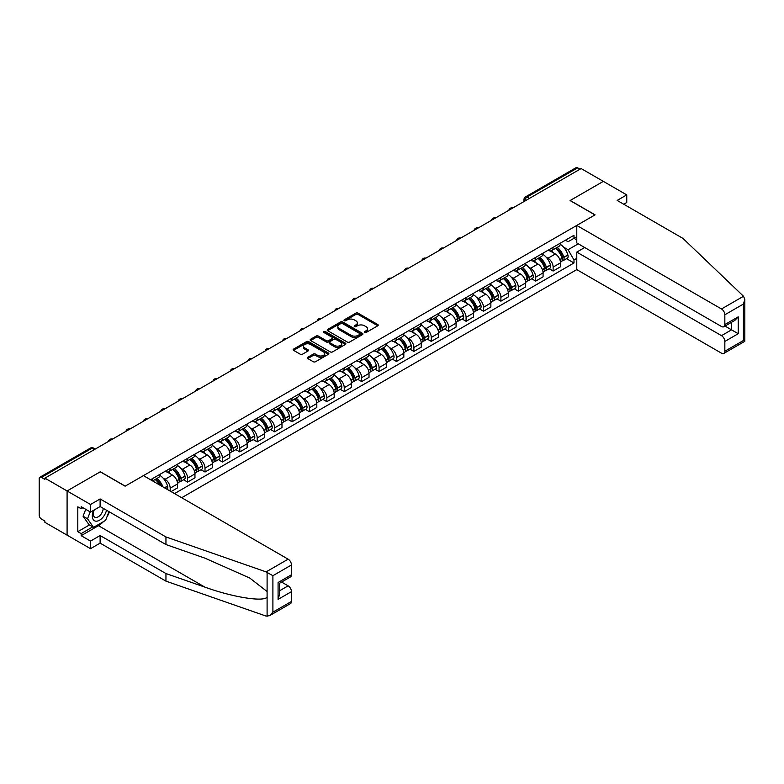 <?xml version="1.0" encoding="UTF-8"?>
<svg xmlns="http://www.w3.org/2000/svg" width="784" height="784" viewBox="0 0 784 784"><rect width="100%" height="100%" fill="white"/><g stroke="black" fill="none" stroke-linecap="round" stroke-linejoin="round"><path stroke-width="1.18" d="M364.589 332.504A1.088 0.627 0 0 0 366.118 332.504L377.761 325.791A1.548 0.892 0 0 0 378.211 325.154A1.548 0.892 0 0 0 377.761 324.527L358.043 313.139A1.548 0.892 0 0 0 355.858 313.139L344.215 319.862A1.088 0.627 0 0 0 345.754 320.744L347.253 319.882A4.959 2.862 0 0 1 354.27 319.882L355.907 320.823A4.959 2.862 0 0 1 357.357 322.851A4.959 2.862 0 0 1 355.907 324.87L354.407 325.742A1.088 0.627 0 0 0 355.936 326.624L357.445 325.762A4.959 2.862 0 0 1 364.452 325.762L366.089 326.703A4.959 2.862 0 0 1 367.549 328.731A4.959 2.862 0 0 1 366.089 330.75L364.589 331.622A1.088 0.627 0 0 0 364.589 332.504L364.589 331.622M307.779 357.279A1.548 0.892 0 0 0 307.318 357.906A1.548 0.892 0 0 0 307.779 358.543L313.306 361.738A1.548 0.892 0 0 0 315.491 361.738L328.418 354.27A1.548 0.892 0 0 0 328.868 353.643A1.548 0.892 0 0 0 328.418 353.006L308.71 341.628A1.548 0.892 0 0 0 306.515 341.628L293.588 349.086A1.548 0.892 0 0 0 293.138 349.723A1.548 0.892 0 0 0 293.588 350.35L300.272 354.211A1.548 0.892 0 0 0 302.467 354.211L307.994 351.016A1.548 0.892 0 0 0 308.445 350.389A1.548 0.892 0 0 0 307.994 349.752L304.682 347.841A4.145 2.391 0 0 1 303.467 346.146A4.145 2.391 0 0 1 306.025 343.941A4.145 2.391 0 0 1 310.542 344.46L323.518 351.947A4.145 2.391 0 0 1 324.733 353.643A4.145 2.391 0 0 1 322.175 355.848A4.145 2.391 0 0 1 317.657 355.338L315.491 354.084A1.548 0.892 0 0 0 313.306 354.084L307.779 357.279L307.779 358.543M44.894 478.142L581.13 168.55L603.327 181.369L570.076 200.557L594.958 214.924L125.224 486.129L100.342 471.762L67.091 490.96L44.894 478.142L44.894 479.426L41.434 477.427A3.156 1.823 -120 0 0 39.857 477.27A3.156 1.823 -120 0 0 39.2 478.72L39.2 515.176A3.156 1.823 -120 0 0 41.434 519.047L44.894 521.037L44.894 522.33L67.091 535.149L67.091 490.96L67.091 535.149L90.523 548.673L90.523 541.078L100.117 535.531L100.117 543.136L90.523 548.673M347.361 342.069A1.548 0.892 0 0 0 349.556 342.069L362.482 334.611A1.548 0.892 0 0 0 362.933 333.974A1.548 0.892 0 0 0 362.482 333.347L342.765 321.959A1.548 0.892 0 0 0 340.579 321.959L327.653 329.427A1.548 0.892 0 0 0 327.202 330.054A1.548 0.892 0 0 0 327.653 330.691L347.361 342.069M324.311 332.739A1.088 0.627 0 0 1 325.409 332.896L325.409 331.603L345.45 343.176A1.548 0.892 0 0 1 345.901 343.813A1.548 0.892 0 0 1 345.45 344.441L332.524 351.908A1.548 0.892 0 0 1 330.338 351.908L310.621 340.521L310.621 339.256A1.548 0.892 0 0 0 310.17 339.893A1.548 0.892 0 0 0 310.621 340.521M310.621 339.256L316.148 336.062A1.548 0.892 0 0 1 318.343 336.062L326.34 340.677A1.548 0.892 0 0 0 328.525 340.677L332.2 338.561A1.548 0.892 0 0 0 332.651 337.933A1.548 0.892 0 0 0 332.2 337.296L323.87 332.494A1.088 0.627 0 0 1 325.409 331.603M181.682 497.722L576.779 269.618L721.486 353.172A4.733 2.734 -120 0 0 723.857 353.398A4.733 2.734 -120 0 0 724.837 351.232L724.837 341.442A4.733 2.734 -120 0 0 721.486 335.65L731.531 329.848L738.224 333.71L724.837 341.442M529.465 198.372L527.122 197.019A3.156 1.823 60 0 0 525.545 196.862L576.093 167.678A3.156 1.823 60 0 1 577.671 167.835L527.122 197.019A3.156 1.823 120 0 0 524.888 200.88L524.888 201.008M580.013 169.187L577.671 167.835M553.122 247.332A7.262 4.194 60 0 1 551.613 250.586L558.982 246.333A7.262 4.194 -120 0 0 560.482 243.079M546.134 257.142L547.987 258.22A7.262 4.194 60 0 1 553.122 267.109L560.482 262.856A7.262 4.194 -120 0 0 555.356 253.967L550.084 250.919M560.482 262.856L560.482 266.785L553.122 271.039L549.123 268.726M551.613 250.586A7.262 4.194 60 0 1 548.045 250.263M553.122 267.109L553.122 271.039M535.717 257.377A7.262 4.194 60 0 1 534.208 260.641L541.577 256.388A7.262 4.194 -120 0 0 543.077 253.124M531.719 278.781L535.717 281.084L543.077 276.83L543.077 272.901A7.262 4.194 -120 0 0 537.942 264.012L532.679 260.974M534.208 260.641A7.262 4.194 60 0 1 530.641 260.308M528.73 267.197L530.582 268.265A7.262 4.194 60 0 1 535.717 277.154L535.717 281.084M518.312 267.422A7.262 4.194 60 0 1 516.803 270.686L524.173 266.433A7.262 4.194 -120 0 0 525.672 263.179M514.314 288.826L518.312 291.129L525.672 286.885L525.672 282.955A7.262 4.194 -120 0 0 520.537 274.067L515.264 271.019M516.803 270.686A7.262 4.194 60 0 1 513.236 270.362M511.315 277.242L513.177 278.31A7.262 4.194 60 0 1 518.312 287.209L518.312 291.129M500.898 277.477A7.262 4.194 60 0 1 499.398 280.731L506.768 276.487A7.262 4.194 -120 0 0 508.267 273.224M496.909 298.88L500.898 301.183L508.267 296.93L508.267 293A7.262 4.194 -120 0 0 503.132 284.112L497.86 281.064M499.398 280.731A7.262 4.194 60 0 1 495.821 280.407M493.91 287.287L495.772 288.365A7.262 4.194 60 0 1 500.898 297.254L500.898 301.183M483.493 287.522A7.262 4.194 60 0 1 481.993 290.786L489.353 286.532A7.262 4.194 -120 0 0 490.862 283.279M479.504 308.925L483.493 311.228L490.862 306.975L490.862 303.055A7.262 4.194 -120 0 0 485.727 294.157L480.455 291.119M481.993 290.786A7.262 4.194 60 0 1 478.416 290.452M476.505 297.342L478.367 298.41A7.262 4.194 60 0 1 483.493 307.299L483.493 311.228M466.088 297.577A7.262 4.194 60 0 1 464.589 300.831L471.948 296.577A7.262 4.194 -120 0 0 473.458 293.324M462.099 318.97L466.088 321.283L473.458 317.03L473.458 313.1A7.262 4.194 -120 0 0 468.322 304.212L463.05 301.164M464.589 300.831A7.262 4.194 60 0 1 461.012 300.507M459.101 307.387L460.963 308.465A7.262 4.194 60 0 1 466.088 317.353L466.088 321.283M448.683 307.622A7.262 4.194 60 0 1 447.184 310.885L454.544 306.632A7.262 4.194 -120 0 0 456.053 303.369M444.695 329.025L448.683 331.328L456.053 327.075L456.053 323.145A7.262 4.194 -120 0 0 450.918 314.257L445.645 311.219M447.184 310.885A7.262 4.194 60 0 1 443.607 310.552M441.696 317.442L443.548 318.51A7.262 4.194 60 0 1 448.683 327.398L448.683 331.328M431.278 317.677A7.262 4.194 60 0 1 429.779 320.93L437.139 316.677A7.262 4.194 -120 0 0 438.638 313.424M427.29 339.07L431.278 341.383L438.638 337.13L438.638 333.2A7.262 4.194 -120 0 0 433.513 324.311L428.24 321.264M429.779 320.93A7.262 4.194 60 0 1 426.202 320.607M424.291 327.487L426.143 328.565A7.262 4.194 60 0 1 431.278 337.453L431.278 341.383M413.874 327.722A7.262 4.194 60 0 1 412.374 330.985L419.734 326.732A7.262 4.194 -120 0 0 421.233 323.469M409.875 349.125L413.874 351.428L421.233 347.175L421.233 343.245A7.262 4.194 -120 0 0 416.108 334.356L410.836 331.318M412.374 330.985A7.262 4.194 60 0 1 408.797 330.652M406.886 337.541L408.738 338.61A7.262 4.194 60 0 1 413.874 347.498L413.874 351.428M396.469 337.767A7.262 4.194 60 0 1 394.96 341.03L402.329 336.777A7.262 4.194 -120 0 0 403.829 333.523M392.47 359.17L396.469 361.473L403.829 357.23L403.829 353.3A7.262 4.194 -120 0 0 398.703 344.411L393.431 341.363M394.96 341.03A7.262 4.194 60 0 1 391.392 340.707M389.481 347.586L391.334 348.655A7.262 4.194 60 0 1 396.469 357.553L396.469 361.473M379.064 347.822A7.262 4.194 60 0 1 377.555 351.075L384.924 346.832A7.262 4.194 -120 0 0 386.424 343.568M375.066 369.225L379.064 371.528L386.424 367.275L386.424 363.345A7.262 4.194 -120 0 0 381.289 354.456L376.026 351.408M377.555 351.075A7.262 4.194 60 0 1 373.988 350.752M372.077 357.631L373.929 358.709A7.262 4.194 60 0 1 379.064 367.598L379.064 371.528M361.659 357.867A7.262 4.194 60 0 1 360.15 361.13L367.52 356.877A7.262 4.194 -120 0 0 369.019 353.623M357.661 379.27L361.659 381.573L369.019 377.32L369.019 373.4A7.262 4.194 -120 0 0 363.884 364.501L358.611 361.463M360.15 361.13A7.262 4.194 60 0 1 356.583 360.797M354.662 367.686L356.524 368.754A7.262 4.194 60 0 1 361.659 377.643L361.659 381.573M344.245 367.921A7.262 4.194 60 0 1 342.745 371.175L350.115 366.922A7.262 4.194 -120 0 0 351.614 363.668M340.256 389.315L344.245 391.628L351.614 387.374L351.614 383.445A7.262 4.194 -120 0 0 346.479 374.556L341.207 371.508M342.745 371.175A7.262 4.194 60 0 1 339.168 370.852M337.257 377.731L339.119 378.809A7.262 4.194 60 0 1 344.245 387.698L344.245 391.628M326.84 377.966A7.262 4.194 60 0 1 325.34 381.23L332.7 376.977A7.262 4.194 -120 0 0 334.209 373.713M322.851 399.37L326.84 401.673L334.209 397.419L334.209 393.49A7.262 4.194 -120 0 0 329.074 384.601L323.802 381.563M325.34 381.23A7.262 4.194 60 0 1 321.763 380.897M319.852 387.786L321.714 388.854A7.262 4.194 60 0 1 326.84 397.743L326.84 401.673M309.435 388.021A7.262 4.194 60 0 1 307.936 391.275L315.295 387.022A7.262 4.194 -120 0 0 316.805 383.768M305.446 409.415L309.435 411.727L316.805 407.474L316.805 403.544A7.262 4.194 -120 0 0 311.669 394.656L306.397 391.608M307.936 391.275A7.262 4.194 60 0 1 304.359 390.951M302.448 397.831L304.31 398.909A7.262 4.194 60 0 1 309.435 407.798L309.435 411.727M292.03 398.066A7.262 4.194 60 0 1 290.531 401.33L297.891 397.076A7.262 4.194 -120 0 0 299.4 393.813M288.042 419.469L292.03 421.772L299.4 417.519L299.4 413.589A7.262 4.194 -120 0 0 294.265 404.701L288.992 401.663M290.531 401.33A7.262 4.194 60 0 1 286.954 400.996M285.043 407.886L286.895 408.954A7.262 4.194 60 0 1 292.03 417.843L292.03 421.772M274.625 408.111A7.262 4.194 60 0 1 273.126 411.375L280.486 407.121A7.262 4.194 -120 0 0 281.985 403.868M270.637 429.514L274.625 431.817L281.985 427.574L281.985 423.644A7.262 4.194 -120 0 0 276.86 414.756L271.587 411.708M273.126 411.375A7.262 4.194 60 0 1 269.549 411.051M267.638 417.931L269.49 418.999A7.262 4.194 60 0 1 274.625 427.897L274.625 431.817M257.221 418.166A7.262 4.194 60 0 1 255.721 421.42L263.081 417.176A7.262 4.194 -120 0 0 264.58 413.913M253.222 439.569L257.221 441.872L264.58 437.619L264.58 433.689A7.262 4.194 -120 0 0 259.455 424.801L254.183 421.753M255.721 421.42A7.262 4.194 60 0 1 252.144 421.096M250.233 427.976L252.085 429.054A7.262 4.194 60 0 1 257.221 437.942L257.221 441.872M239.816 428.211A7.262 4.194 60 0 1 238.307 431.474L245.676 427.221A7.262 4.194 -120 0 0 247.176 423.968M235.817 449.614L239.816 451.917L247.176 447.664L247.176 443.744A7.262 4.194 -120 0 0 242.05 434.846L236.778 431.808M238.307 431.474A7.262 4.194 60 0 1 234.739 431.141M232.828 438.031L234.681 439.099A7.262 4.194 60 0 1 239.816 447.987L239.816 451.917M222.411 438.266A7.262 4.194 60 0 1 220.902 441.519L228.271 437.266A7.262 4.194 -120 0 0 229.771 434.013M218.413 459.659L222.411 461.972L229.771 457.719L229.771 453.789A7.262 4.194 -120 0 0 224.636 444.9L219.373 441.853M220.902 441.519A7.262 4.194 60 0 1 217.335 441.196M215.424 448.076L217.276 449.154A7.262 4.194 60 0 1 222.411 458.042L222.411 461.972M205.006 448.311A7.262 4.194 60 0 1 203.497 451.574L210.867 447.321A7.262 4.194 -120 0 0 212.366 444.058M201.008 469.714L205.006 472.017L212.366 467.764L212.366 463.834A7.262 4.194 -120 0 0 207.231 454.945L201.958 451.907M203.497 451.574A7.262 4.194 60 0 1 199.93 451.241M198.009 458.13L199.871 459.199A7.262 4.194 60 0 1 205.006 468.087L205.006 472.017M187.592 458.366A7.262 4.194 60 0 1 186.092 461.619L193.462 457.366A7.262 4.194 -120 0 0 194.961 454.112M183.603 479.759L187.592 482.072L194.961 477.819L194.961 473.889A7.262 4.194 -120 0 0 189.826 465L184.554 461.952M186.092 461.619A7.262 4.194 60 0 1 182.515 461.296M180.604 468.175L182.466 469.253A7.262 4.194 60 0 1 187.592 478.142L187.592 482.072M170.187 468.411A7.262 4.194 60 0 1 168.687 471.674L176.047 467.421A7.262 4.194 -120 0 0 177.556 464.157M171.088 491.597L177.556 487.864L177.556 483.934A7.262 4.194 -120 0 0 172.421 475.045L167.149 472.007M168.687 471.674A7.262 4.194 60 0 1 165.11 471.341M163.199 478.23L165.061 479.298A7.262 4.194 60 0 1 170.187 488.187L170.187 491.088M152.625 480.945L158.642 477.466A7.262 4.194 -120 0 0 160.152 474.212M152.782 478.456A7.262 4.194 60 0 1 152.243 480.729M576.779 239.924L573.986 238.307L568.067 241.727L565.45 240.208M563.539 247.097L568.067 249.714L578.278 243.814M576.779 258.348L573.986 259.955L568.067 249.714M174.538 493.597L573.986 262.983L573.986 259.955M576.779 236.699L573.986 238.307L573.986 235.278L150.557 479.749M566.528 258.681L573.986 262.983M365.021 332.661L366.089 332.044A4.959 2.862 0 0 0 367.549 330.015L367.549 328.731M357.357 322.851L357.357 324.135A4.959 2.862 0 0 1 355.907 326.164L354.838 326.781M377.761 324.527L377.761 325.791L358.043 314.433A1.548 0.892 0 0 0 355.858 314.433L344.646 320.901M362.463 334.621L342.765 323.253A1.548 0.892 0 0 0 340.579 323.253L327.673 330.701L327.653 329.427M359.738 334.425A1.088 0.627 0 0 0 359.738 333.533L342.441 323.547A1.088 0.627 0 0 0 340.903 323.547L339.315 324.458A4.959 2.862 0 0 0 337.865 326.487A4.959 2.862 0 0 0 339.315 328.506L351.144 335.336A4.959 2.862 0 0 0 358.151 335.336L359.738 334.425L359.738 335.709A1.088 0.627 0 0 0 360.062 335.268L360.062 333.974M337.865 326.487L337.865 327.771A4.959 2.862 0 0 0 339.315 329.799L339.315 328.506M359.738 335.709L358.151 336.63A4.959 2.862 0 0 1 351.144 336.63L339.315 329.799M310.64 340.53L316.148 337.355L316.148 336.062M332.651 337.933L332.651 339.217A1.548 0.892 0 0 1 332.2 339.854L328.525 341.971A1.548 0.892 0 0 1 326.34 341.971L318.343 337.355A1.548 0.892 0 0 0 316.148 337.355M325.409 332.896L345.43 344.45M334.631 345.47A4.145 2.391 0 0 0 339.149 345.989A4.145 2.391 0 0 0 341.706 343.774A4.145 2.391 0 0 0 340.491 342.089L335.924 339.443A1.548 0.892 0 0 0 333.729 339.443L330.064 341.569A1.548 0.892 0 0 0 329.603 342.196A1.548 0.892 0 0 0 330.064 342.833L334.631 345.47L334.631 346.763A4.145 2.391 0 0 0 339.149 347.273A4.145 2.391 0 0 0 341.706 345.068L341.706 343.774M329.603 342.196L329.603 343.49A1.548 0.892 0 0 0 330.064 344.117L330.064 342.833M334.631 346.763L330.064 344.117M324.733 353.643L324.733 354.927A4.145 2.391 0 0 1 322.175 357.141A4.145 2.391 0 0 1 317.657 356.622L315.491 355.377A1.548 0.892 0 0 0 313.306 355.377L307.798 358.553M303.467 346.146L303.467 347.439A4.145 2.391 0 0 0 304.682 349.125L304.682 347.841M307.975 351.026L304.682 349.125M328.418 353.006L328.418 354.27L308.71 342.922A1.548 0.892 0 0 0 306.515 342.922L293.608 350.37L293.588 349.086M555.856 248.136A9.937 5.743 60 0 1 555.905 248.165A9.937 5.743 60 0 1 562.451 257.083L562.51 257.289A1.931 1.117 60 0 1 562.206 258.808A1.931 1.117 60 0 1 562.157 258.838M555.425 248.391A11.995 6.929 60 0 1 562.01 258.279L562.069 258.485A3.989 2.303 60 0 1 561.442 261.621L560.452 262.189M562.128 260.739A3.989 2.303 -120 0 0 563.226 260.592A3.989 2.303 -120 0 0 563.863 257.456L563.804 257.25A11.995 6.929 -120 0 0 557.208 247.362M560.335 244.353A11.995 6.929 60 0 1 567.871 254.898L567.93 255.104A3.989 2.303 60 0 1 567.302 258.24L563.226 260.592M551.338 250.723A11.995 6.929 60 0 1 553.837 253.095M559.668 253.105L561.197 253.987M743.516 296.264L744.8 299.38L743.418 304.045L724.837 314.776A4.733 2.734 -120 0 0 721.486 308.974L743.516 296.264L682.991 238.434L617.165 200.43L626.759 194.893L603.327 181.369L570.193 200.498L595.076 214.865L576.779 225.429L721.486 308.974M626.759 194.893L626.759 202.497L623.75 204.232M576.779 269.618L576.779 252.095L721.486 335.65M576.779 225.429L576.779 242.952L721.486 326.497A4.733 2.734 -120 0 0 723.857 326.732A4.733 2.734 -120 0 0 724.837 324.566L724.837 314.776M584.697 247.519L576.779 252.095M724.994 326.075L731.531 329.848L731.531 322.302M724.837 324.566L738.224 316.834L734.882 320.372L723.857 326.732M724.837 351.232L743.418 340.511L744.114 340.913M100.117 535.531L165.953 573.545L165.953 581.14L266.099 616.087L269.549 615.695L272.901 612.157L291.472 601.436A4.733 2.734 60 0 1 290.492 603.602L269.549 615.695M165.953 573.545L204.859 587.118C232.505 597.163 263.463 602.151 267.099 597.143L267.099 591.528L249.724 578.024L204.859 558.13L165.953 544.557L100.117 506.542L90.523 512.089L81.154 506.68L81.154 508.738L77.802 506.807L77.802 531.67L81.154 533.6L92.757 526.897M165.953 581.14L100.117 543.136M291.472 564.97L272.901 575.701L266.099 571.889L165.953 536.952L100.117 498.947L90.523 504.484L67.091 490.96L100.234 471.821L125.117 486.188L143.413 475.623L288.13 559.178A4.733 2.734 60 0 1 291.472 564.97L291.472 574.77A4.733 2.734 60 0 1 290.492 576.936L279.467 583.296L279.467 594.703L278.085 599.378L278.085 582.492C279.888 583.541 279.888 583.541 278.085 582.492L291.472 574.77M90.523 504.484L90.523 512.089M103.37 521.683A17.748 10.251 -60 0 1 98.451 525.682L81.154 535.668L90.523 541.078M81.154 535.668L81.154 533.6M100.117 498.947L100.117 506.542M165.953 536.952L165.953 544.557M279.467 590.842L288.13 585.844A4.733 2.734 60 0 1 291.472 591.646L291.472 601.436M288.13 585.844L281.593 582.071M109.407 511.913A17.748 10.251 -60 0 1 106.889 517.038M82.937 507.709L81.154 508.738M77.802 531.67L89.415 524.966M93.717 510.247A10.261 5.919 120 0 0 92.306 516.019A10.261 5.919 120 0 0 98.51 520.723A10.261 5.919 120 0 0 106.506 510.237M94.266 509.923A7.027 4.057 120 0 0 93.276 513.932A7.027 4.057 120 0 0 94.727 517.146A7.027 4.057 120 0 0 100.087 515.323A7.027 4.057 120 0 0 103.204 508.326M108.976 511.658L105.585 520.4L93.541 527.358L89.072 524.78L83.055 516.205L85.73 509.316M93.541 527.358L87.514 518.783L90.189 511.893M83.055 516.205L87.514 518.783M538.451 258.191A9.937 5.743 60 0 1 538.5 258.22A9.937 5.743 60 0 1 545.047 267.138L545.105 267.344A1.931 1.117 60 0 1 544.802 268.863A1.931 1.117 60 0 1 544.753 268.883M538.02 258.436A11.995 6.929 60 0 1 544.606 268.334L544.664 268.54A3.989 2.303 60 0 1 544.037 271.666L543.047 272.234M544.723 270.784A3.989 2.303 -120 0 0 545.821 270.637A3.989 2.303 -120 0 0 546.458 267.511L546.399 267.305A11.995 6.929 -120 0 0 539.804 257.407M542.93 254.398A11.995 6.929 60 0 1 550.466 264.953L550.525 265.159A3.989 2.303 60 0 1 549.898 268.285L545.821 270.637M533.924 260.778A11.995 6.929 60 0 1 536.432 263.14M542.263 263.159L543.792 264.041M521.046 268.236A9.937 5.743 60 0 1 521.095 268.265A9.937 5.743 60 0 1 527.642 277.183L527.701 277.389A1.931 1.117 60 0 1 527.397 278.908A1.931 1.117 60 0 1 527.348 278.928M520.615 268.491A11.995 6.929 60 0 1 527.201 278.379L527.26 278.585A3.989 2.303 60 0 1 526.632 281.721L525.643 282.289M527.318 280.839A3.989 2.303 -120 0 0 528.416 280.682A3.989 2.303 -120 0 0 529.043 277.556L528.984 277.35A11.995 6.929 -120 0 0 522.399 267.452M525.525 264.453A11.995 6.929 60 0 1 533.061 274.998L533.12 275.204A3.989 2.303 60 0 1 532.493 278.33L528.416 280.682M516.519 270.823A11.995 6.929 60 0 1 519.028 273.185M524.859 273.204L526.387 274.086M503.642 278.281A9.937 5.743 60 0 1 503.691 278.31A9.937 5.743 60 0 1 510.237 287.238L510.296 287.444A1.931 1.117 60 0 1 509.982 288.963A1.931 1.117 60 0 1 509.943 288.982M503.21 278.536A11.995 6.929 60 0 1 509.796 288.434L509.855 288.639A3.989 2.303 60 0 1 509.228 291.766L508.238 292.334M509.904 290.884A3.989 2.303 -120 0 0 511.011 290.737A3.989 2.303 -120 0 0 511.638 287.61L511.58 287.405A11.995 6.929 -120 0 0 504.994 277.507M508.12 274.498A11.995 6.929 60 0 1 515.656 285.053L515.715 285.258A3.989 2.303 60 0 1 515.088 288.385L511.011 290.737M499.114 280.878A11.995 6.929 60 0 1 501.623 283.24M507.454 283.259L508.983 284.141M486.237 288.336A9.937 5.743 60 0 1 486.286 288.365A9.937 5.743 60 0 1 492.822 297.283L492.881 297.489A1.931 1.117 60 0 1 492.577 299.008A1.931 1.117 60 0 1 492.538 299.027M485.806 288.581A11.995 6.929 60 0 1 492.391 298.479L492.45 298.684A3.989 2.303 60 0 1 491.823 301.811L490.833 302.389M492.499 300.938A3.989 2.303 -120 0 0 493.606 300.782A3.989 2.303 -120 0 0 494.234 297.655L494.175 297.45A11.995 6.929 -120 0 0 487.589 287.552M490.706 284.553A11.995 6.929 60 0 1 498.252 295.098L498.31 295.303A3.989 2.303 60 0 1 497.683 298.43L493.606 300.782M481.709 290.923A11.995 6.929 60 0 1 484.218 293.285M490.049 293.304L491.578 294.186M468.832 298.381A9.937 5.743 60 0 1 468.881 298.41A9.937 5.743 60 0 1 475.418 307.328L475.476 307.544A1.931 1.117 60 0 1 475.173 309.053A1.931 1.117 60 0 1 475.133 309.082M468.391 298.635A11.995 6.929 60 0 1 474.986 308.533L475.045 308.739A3.989 2.303 60 0 1 474.418 311.865L473.428 312.434M475.094 310.983A3.989 2.303 -120 0 0 476.202 310.836A3.989 2.303 -120 0 0 476.829 307.7L476.77 307.495A11.995 6.929 -120 0 0 470.184 297.606M473.301 294.598A11.995 6.929 60 0 1 480.847 305.143L480.906 305.358A3.989 2.303 60 0 1 480.269 308.484L476.202 310.836M464.304 300.968A11.995 6.929 60 0 1 466.813 303.339M472.644 303.349L474.173 304.231M451.427 308.435A9.937 5.743 60 0 1 451.476 308.465A9.937 5.743 60 0 1 458.013 317.383L458.072 317.589A1.931 1.117 60 0 1 457.768 319.108A1.931 1.117 60 0 1 457.729 319.127M450.986 308.68A11.995 6.929 60 0 1 457.582 318.578L457.64 318.784A3.989 2.303 60 0 1 457.013 321.91L456.014 322.489M457.689 321.028A3.989 2.303 -120 0 0 458.797 320.881A3.989 2.303 -120 0 0 459.424 317.755L459.365 317.549A11.995 6.929 -120 0 0 452.77 307.651M455.896 304.643A11.995 6.929 60 0 1 463.442 315.197L463.501 315.403A3.989 2.303 60 0 1 462.864 318.529L458.797 320.881M446.9 311.023A11.995 6.929 60 0 1 449.399 313.384M455.23 313.404L456.758 314.286M434.022 318.48A9.937 5.743 60 0 1 434.071 318.51A9.937 5.743 60 0 1 440.608 327.428L440.667 327.634A1.931 1.117 60 0 1 440.363 329.153A1.931 1.117 60 0 1 440.314 329.182M433.581 318.735A11.995 6.929 60 0 1 440.177 328.623L440.236 328.829A3.989 2.303 60 0 1 439.599 331.965L438.609 332.534M440.285 331.083A3.989 2.303 -120 0 0 441.392 330.936A3.989 2.303 -120 0 0 442.019 327.8L441.96 327.594A11.995 6.929 -120 0 0 435.365 317.706M438.491 314.698A11.995 6.929 60 0 1 446.027 325.242L446.086 325.448A3.989 2.303 60 0 1 445.459 328.584L441.392 330.936M429.495 321.068A11.995 6.929 60 0 1 431.994 323.439M437.825 323.449L439.354 324.331M416.608 328.535A9.937 5.743 60 0 1 416.667 328.565A9.937 5.743 60 0 1 423.203 337.483L423.262 337.688A1.931 1.117 60 0 1 422.958 339.207A1.931 1.117 60 0 1 422.909 339.227M416.177 328.78A11.995 6.929 60 0 1 422.772 338.678L422.831 338.884A3.989 2.303 60 0 1 422.194 342.01L421.204 342.579M422.88 341.128A3.989 2.303 -120 0 0 423.977 340.981A3.989 2.303 -120 0 0 424.614 337.855L424.556 337.649A11.995 6.929 -120 0 0 417.96 327.751M421.086 324.743A11.995 6.929 60 0 1 428.623 335.297L428.681 335.503A3.989 2.303 60 0 1 428.054 338.629L423.977 340.981M412.09 331.122A11.995 6.929 60 0 1 414.589 333.484M420.42 333.504L421.949 334.386M399.203 338.58A9.937 5.743 60 0 1 399.252 338.61A9.937 5.743 60 0 1 405.798 347.528L405.857 347.733A1.931 1.117 60 0 1 405.553 349.252A1.931 1.117 60 0 1 405.504 349.272M398.772 338.835A11.995 6.929 60 0 1 405.357 348.723L405.416 348.929A3.989 2.303 60 0 1 404.789 352.065L403.799 352.633M405.475 351.183A3.989 2.303 -120 0 0 406.573 351.026A3.989 2.303 -120 0 0 407.21 347.9L407.151 347.694A11.995 6.929 -120 0 0 400.555 337.796M403.682 334.797A11.995 6.929 60 0 1 411.218 345.342L411.277 345.548A3.989 2.303 60 0 1 410.649 348.674L406.573 351.026M394.685 341.167A11.995 6.929 60 0 1 397.184 343.529M403.015 343.549L404.544 344.431M381.798 348.625A9.937 5.743 60 0 1 381.847 348.655A9.937 5.743 60 0 1 388.394 357.582L388.452 357.788A1.931 1.117 60 0 1 388.149 359.307A1.931 1.117 60 0 1 388.1 359.327M381.367 348.88A11.995 6.929 60 0 1 387.953 358.778L388.011 358.984A3.989 2.303 60 0 1 387.384 362.11L386.394 362.678M388.07 361.228A3.989 2.303 -120 0 0 389.168 361.081A3.989 2.303 -120 0 0 389.805 357.955L389.746 357.749A11.995 6.929 -120 0 0 383.151 347.851M386.277 344.842A11.995 6.929 60 0 1 393.813 355.397L393.872 355.603A3.989 2.303 60 0 1 393.245 358.729L389.168 361.081M377.271 351.222A11.995 6.929 60 0 1 379.779 353.584M385.61 353.604L387.139 354.486M364.393 358.68A9.937 5.743 60 0 1 364.442 358.709A9.937 5.743 60 0 1 370.989 367.627L371.048 367.833A1.931 1.117 60 0 1 370.744 369.352A1.931 1.117 60 0 1 370.695 369.372M363.962 358.925A11.995 6.929 60 0 1 370.548 368.823L370.607 369.029A3.989 2.303 60 0 1 369.979 372.155L368.99 372.733M370.665 371.283A3.989 2.303 -120 0 0 371.763 371.126A3.989 2.303 -120 0 0 372.39 368L372.331 367.794A11.995 6.929 -120 0 0 365.746 357.896M368.872 354.897A11.995 6.929 60 0 1 376.408 365.442L376.467 365.648A3.989 2.303 60 0 1 375.84 368.774L371.763 371.126M359.866 361.267A11.995 6.929 60 0 1 362.375 363.629M368.206 363.649L369.734 364.531M346.989 368.725A9.937 5.743 60 0 1 347.038 368.754A9.937 5.743 60 0 1 353.584 377.672L353.643 377.888A1.931 1.117 60 0 1 353.329 379.397A1.931 1.117 60 0 1 353.29 379.427M346.557 368.98A11.995 6.929 60 0 1 353.143 378.878L353.202 379.084A3.989 2.303 60 0 1 352.575 382.21L351.585 382.778M353.251 381.328A3.989 2.303 -120 0 0 354.358 381.181A3.989 2.303 -120 0 0 354.985 378.045L354.927 377.839A11.995 6.929 -120 0 0 348.341 367.951M351.467 364.942A11.995 6.929 60 0 1 359.003 375.487L359.062 375.703A3.989 2.303 60 0 1 358.435 378.829L354.358 381.181M342.461 371.312A11.995 6.929 60 0 1 344.97 373.684M350.801 373.694L352.33 374.576M329.584 378.78A9.937 5.743 60 0 1 329.633 378.809A9.937 5.743 60 0 1 336.169 387.727L336.228 387.933A1.931 1.117 60 0 1 335.924 389.452A1.931 1.117 60 0 1 335.885 389.472M329.153 379.025A11.995 6.929 60 0 1 335.738 388.923L335.797 389.129A3.989 2.303 60 0 1 335.17 392.255L334.18 392.833M335.846 391.373A3.989 2.303 -120 0 0 336.953 391.226A3.989 2.303 -120 0 0 337.581 388.1L337.522 387.894A11.995 6.929 -120 0 0 330.936 377.996M334.053 374.987A11.995 6.929 60 0 1 341.599 385.542L341.657 385.748A3.989 2.303 60 0 1 341.03 388.874L336.953 391.226M325.056 381.367A11.995 6.929 60 0 1 327.565 383.729M333.396 383.748L334.925 384.63M312.179 388.825A9.937 5.743 60 0 1 312.228 388.854A9.937 5.743 60 0 1 318.765 397.772L318.823 397.978A1.931 1.117 60 0 1 318.52 399.497A1.931 1.117 60 0 1 318.48 399.526M311.738 389.08A11.995 6.929 60 0 1 318.333 398.968L318.392 399.174A3.989 2.303 60 0 1 317.765 402.31L316.775 402.878M318.441 401.428A3.989 2.303 -120 0 0 319.549 401.281A3.989 2.303 -120 0 0 320.176 398.145L320.117 397.939A11.995 6.929 -120 0 0 313.531 388.051M316.648 385.042A11.995 6.929 60 0 1 324.194 395.587L324.253 395.793A3.989 2.303 60 0 1 323.616 398.929L319.549 401.281M307.651 391.412A11.995 6.929 60 0 1 310.16 393.784M315.991 393.793L317.52 394.675M294.774 398.88A9.937 5.743 60 0 1 294.823 398.909A9.937 5.743 60 0 1 301.36 407.827L301.419 408.033A1.931 1.117 60 0 1 301.115 409.552A1.931 1.117 60 0 1 301.076 409.571M294.333 399.125A11.995 6.929 60 0 1 300.929 409.023L300.987 409.228A3.989 2.303 60 0 1 300.36 412.355L299.361 412.923M301.036 411.473A3.989 2.303 -120 0 0 302.144 411.326A3.989 2.303 -120 0 0 302.771 408.199L302.712 407.994A11.995 6.929 -120 0 0 296.117 398.096M299.243 395.087A11.995 6.929 60 0 1 306.789 405.642L306.848 405.847A3.989 2.303 60 0 1 306.211 408.974L302.144 411.326M290.247 401.467A11.995 6.929 60 0 1 292.746 403.829M298.577 403.848L300.105 404.73M277.369 408.925A9.937 5.743 60 0 1 277.418 408.954A9.937 5.743 60 0 1 283.955 417.872L284.014 418.078A1.931 1.117 60 0 1 283.71 419.597A1.931 1.117 60 0 1 283.661 419.616M276.928 409.179A11.995 6.929 60 0 1 283.524 419.068L283.583 419.273A3.989 2.303 60 0 1 282.946 422.409L281.956 422.978M283.632 421.527A3.989 2.303 -120 0 0 284.739 421.371A3.989 2.303 -120 0 0 285.366 418.244L285.307 418.039A11.995 6.929 -120 0 0 278.712 408.141M281.838 405.142A11.995 6.929 60 0 1 289.374 415.687L289.433 415.892A3.989 2.303 60 0 1 288.806 419.019L284.739 421.371M272.842 411.512A11.995 6.929 60 0 1 275.341 413.874M281.172 413.893L282.701 414.775M259.955 418.97A9.937 5.743 60 0 1 260.014 418.999A9.937 5.743 60 0 1 266.55 427.927L266.609 428.133A1.931 1.117 60 0 1 266.305 429.652A1.931 1.117 60 0 1 266.256 429.671M259.524 419.224A11.995 6.929 60 0 1 266.119 429.122L266.178 429.328A3.989 2.303 60 0 1 265.541 432.454L264.551 433.023M266.227 431.572A3.989 2.303 -120 0 0 267.324 431.425A3.989 2.303 -120 0 0 267.961 428.299L267.903 428.093A11.995 6.929 -120 0 0 261.307 418.195M264.433 415.187A11.995 6.929 60 0 1 271.97 425.741L272.028 425.947A3.989 2.303 60 0 1 271.401 429.073L267.324 431.425M255.437 421.567A11.995 6.929 60 0 1 257.936 423.928M263.767 423.948L265.296 424.83M242.55 429.024A9.937 5.743 60 0 1 242.599 429.054A9.937 5.743 60 0 1 249.145 437.972L249.204 438.178A1.931 1.117 60 0 1 248.9 439.697A1.931 1.117 60 0 1 248.851 439.716M242.119 429.279A11.995 6.929 60 0 1 248.704 439.167L248.763 439.373A3.989 2.303 60 0 1 248.136 442.499L247.146 443.078M248.822 441.627A3.989 2.303 -120 0 0 249.92 441.47A3.989 2.303 -120 0 0 250.557 438.344L250.498 438.138A11.995 6.929 -120 0 0 243.902 428.24M247.029 425.242A11.995 6.929 60 0 1 254.565 435.786L254.624 435.992A3.989 2.303 60 0 1 253.996 439.118L249.92 441.47M238.032 431.612A11.995 6.929 60 0 1 240.531 433.973M246.362 433.993L247.891 434.875M225.145 439.069A9.937 5.743 60 0 1 225.194 439.099A9.937 5.743 60 0 1 231.741 448.017L231.799 448.232A1.931 1.117 60 0 1 231.496 449.742A1.931 1.117 60 0 1 231.447 449.771M224.714 439.324A11.995 6.929 60 0 1 231.3 449.222L231.358 449.428A3.989 2.303 60 0 1 230.731 452.554L229.741 453.123M231.417 451.672A3.989 2.303 -120 0 0 232.515 451.525A3.989 2.303 -120 0 0 233.152 448.389L233.093 448.183A11.995 6.929 -120 0 0 226.498 438.295M229.624 435.287A11.995 6.929 60 0 1 237.16 445.831L237.219 446.047A3.989 2.303 60 0 1 236.592 449.173L232.515 451.525M220.618 441.657A11.995 6.929 60 0 1 223.126 444.028M228.957 444.038L230.486 444.92M207.74 449.124A9.937 5.743 60 0 1 207.789 449.154A9.937 5.743 60 0 1 214.336 458.072L214.395 458.277A1.931 1.117 60 0 1 214.091 459.796A1.931 1.117 60 0 1 214.042 459.816M207.309 449.369A11.995 6.929 60 0 1 213.895 459.267L213.954 459.473A3.989 2.303 60 0 1 213.326 462.599L212.337 463.177M214.012 461.717A3.989 2.303 -120 0 0 215.11 461.57A3.989 2.303 -120 0 0 215.737 458.444L215.678 458.238A11.995 6.929 -120 0 0 209.093 448.34M212.219 445.332A11.995 6.929 60 0 1 219.755 455.886L219.814 456.092A3.989 2.303 60 0 1 219.187 459.218L215.11 461.57M203.213 451.711A11.995 6.929 60 0 1 205.722 454.073M211.553 454.093L213.081 454.975M190.336 459.169A9.937 5.743 60 0 1 190.385 459.199A9.937 5.743 60 0 1 196.931 468.117L196.99 468.322A1.931 1.117 60 0 1 196.676 469.841A1.931 1.117 60 0 1 196.637 469.871M189.904 459.424A11.995 6.929 60 0 1 196.49 469.312L196.549 469.518A3.989 2.303 60 0 1 195.922 472.654L194.932 473.222M196.598 471.772A3.989 2.303 -120 0 0 197.705 471.625A3.989 2.303 -120 0 0 198.332 468.489L198.274 468.283A11.995 6.929 -120 0 0 191.688 458.395M194.814 455.386A11.995 6.929 60 0 1 202.35 465.931L202.409 466.137A3.989 2.303 60 0 1 201.782 469.273L197.705 471.625M185.808 461.756A11.995 6.929 60 0 1 188.317 464.128M194.148 464.138L195.677 465.02M172.931 469.224A9.937 5.743 60 0 1 172.98 469.253A9.937 5.743 60 0 1 179.516 478.171L179.575 478.377A1.931 1.117 60 0 1 179.271 479.896A1.931 1.117 60 0 1 179.232 479.916M172.5 469.469A11.995 6.929 60 0 1 179.085 479.367L179.144 479.573A3.989 2.303 60 0 1 178.517 482.699L177.527 483.267M179.193 481.817A3.989 2.303 -120 0 0 180.3 481.67A3.989 2.303 -120 0 0 180.928 478.544L180.869 478.338A11.995 6.929 -120 0 0 174.283 468.44M177.4 465.431A11.995 6.929 60 0 1 184.946 475.986L185.004 476.192A3.989 2.303 60 0 1 184.377 479.318L180.3 481.67M168.403 471.811A11.995 6.929 60 0 1 170.912 474.173M176.743 474.193L178.272 475.075M155.526 479.269A9.937 5.743 60 0 1 155.575 479.298A9.937 5.743 60 0 1 161.259 485.933M159.995 475.486A11.995 6.929 60 0 1 167.541 486.031L167.6 486.237A3.989 2.303 60 0 1 167.08 489.294M162.984 486.923A11.995 6.929 -120 0 0 156.878 478.485M155.085 479.524A11.995 6.929 60 0 1 159.867 485.129M159.338 484.238L160.867 485.12M525.006 200.949L524.888 200.88A3.156 1.823 0 0 1 523.967 199.597L523.967 201.547M170.187 488.187L177.556 483.934M187.592 478.142L194.961 473.889M205.006 468.087L212.366 463.834M222.411 458.042L229.771 453.789M239.816 447.987L247.176 443.744M257.221 437.942L264.58 433.689M274.625 427.897L281.985 423.644M292.03 417.843L299.4 413.589M309.435 407.798L316.805 403.544M326.84 397.743L334.209 393.49M344.245 387.698L351.614 383.445M361.659 377.643L369.019 373.4M379.064 367.598L386.424 363.345M396.469 357.553L403.829 353.3M413.874 347.498L421.233 343.245M431.278 337.453L438.638 333.2M448.683 327.398L456.053 323.145M466.088 317.353L473.458 313.1M483.493 307.299L490.862 303.055M500.898 297.254L508.267 293M518.312 287.209L525.672 282.955M535.717 277.154L543.077 272.901M165.061 479.298L172.421 475.045M182.466 469.253L189.826 465M199.871 459.199L207.231 454.945M217.276 449.154L224.636 444.9M234.681 439.099L242.05 434.846M252.085 429.054L259.455 424.801M269.49 418.999L276.86 414.756M286.895 408.954L294.265 404.701M304.31 398.909L311.669 394.656M321.714 388.854L329.074 384.601M339.119 378.809L346.479 374.556M356.524 368.754L363.884 364.501M373.929 358.709L381.289 354.456M391.334 348.655L398.703 344.411M408.738 338.61L416.108 334.356M426.143 328.565L433.513 324.311M443.548 318.51L450.918 314.257M460.963 308.465L468.322 304.212M478.367 298.41L485.727 294.157M495.772 288.365L503.132 284.112M513.177 278.31L520.537 274.067M530.582 268.265L537.942 264.012M547.987 258.22L555.356 253.967M512.648 208.083A3.156 1.823 120 0 0 511.256 208.887M495.243 218.128A3.156 1.823 120 0 0 493.842 218.932M477.838 228.183A3.156 1.823 120 0 0 476.437 228.987M460.424 238.228A3.156 1.823 120 0 0 459.032 239.032M443.019 248.283A3.156 1.823 120 0 0 441.627 249.087M425.614 258.328A3.156 1.823 120 0 0 424.222 259.132M408.209 268.373A3.156 1.823 120 0 0 406.818 269.186M390.804 278.428A3.156 1.823 120 0 0 389.413 279.231M373.4 288.473A3.156 1.823 120 0 0 372.008 289.276M355.995 298.528A3.156 1.823 120 0 0 354.603 299.331M338.59 308.573A3.156 1.823 120 0 0 337.189 309.376M321.185 318.627A3.156 1.823 120 0 0 319.784 319.431M303.771 328.672A3.156 1.823 120 0 0 302.379 329.476M286.366 338.717A3.156 1.823 120 0 0 284.974 339.531M268.961 348.772A3.156 1.823 120 0 0 267.569 349.576M251.556 358.817A3.156 1.823 120 0 0 250.165 359.621M234.151 368.872A3.156 1.823 120 0 0 232.76 369.676M216.747 378.917A3.156 1.823 120 0 0 215.355 379.721M199.342 388.972A3.156 1.823 120 0 0 197.95 389.775M181.937 399.017A3.156 1.823 120 0 0 180.536 399.82M164.532 409.062A3.156 1.823 120 0 0 163.131 409.875M147.118 419.117A3.156 1.823 120 0 0 145.726 419.92M129.713 429.162A3.156 1.823 120 0 0 128.321 429.965M112.308 439.216A3.156 1.823 120 0 0 110.916 440.02M94.315 449.604L91.973 448.252L41.434 477.427M95.246 449.065L93.551 448.095A3.156 1.823 120 0 0 91.973 448.252A3.156 1.823 60 0 0 90.395 448.095L39.857 477.27M366.089 332.044L366.089 330.75M354.407 326.624L354.407 325.742M355.907 326.164L355.907 324.87M344.215 320.744L344.215 319.862M355.858 314.433L355.858 313.139M358.043 314.433L358.043 313.139M340.579 323.253L340.579 321.959M342.765 323.253L342.765 321.959M362.482 334.611L362.482 333.347M351.144 336.63L351.144 335.336M358.151 336.63L358.151 335.336M318.343 337.355L318.343 336.062M326.34 341.971L326.34 340.677M328.525 341.971L328.525 340.677M332.2 339.854L332.2 338.561M345.45 344.441L345.45 343.176M313.306 355.377L313.306 354.084M315.491 355.377L315.491 354.084M317.657 356.622L317.657 355.338M307.994 351.016L307.994 349.752M306.515 342.922L306.515 341.628M308.71 342.922L308.71 341.628M559.894 259.749L562.069 258.485M563.863 257.456L567.93 255.104M563.804 257.25L567.871 254.898M559.815 259.553L562.608 257.926M743.418 340.511L743.418 304.045M738.224 316.834L738.224 333.71M267.099 616.322L267.099 597.143M267.099 591.528L267.099 572.349M272.901 575.701L272.901 612.157M291.472 591.646L278.085 599.378M266.099 571.889L288.13 559.178M98.451 525.682L204.859 587.118M542.489 269.794L544.664 268.54M546.458 267.511L550.525 265.159M546.399 267.305L550.466 264.953M542.41 269.598L545.194 267.971M525.084 279.849L527.26 278.585M529.043 277.556L533.12 275.204M528.984 277.35L533.061 274.998M525.006 279.653L527.789 278.026M507.679 289.894L509.855 288.639M511.638 287.61L515.715 285.258M511.58 287.405L515.656 285.053M507.601 289.698L510.384 288.071M490.265 299.949L492.45 298.684M494.234 297.655L498.31 295.303M494.175 297.45L498.252 295.098M490.196 299.753L492.979 298.126M472.86 309.994L475.045 308.739M476.829 307.7L480.906 305.358M476.77 307.495L480.847 305.143M474.977 308.514L475.574 308.171M472.791 309.798L474.986 308.533M455.455 320.048L457.64 318.784M459.424 317.755L463.501 315.403M459.365 317.549L463.442 315.197M457.572 318.559L458.17 318.226M455.386 319.843L457.582 318.578M438.05 330.093L440.236 328.829M442.019 327.8L446.086 325.448M441.96 327.594L446.027 325.242M440.167 328.614L440.765 328.271M437.982 329.897L440.177 328.623M420.645 340.138L422.831 338.884M424.614 337.855L428.681 335.503M424.556 337.649L428.623 335.297M422.762 338.659L423.36 338.316M420.567 339.942L422.772 338.678M403.241 350.193L405.416 348.929M407.21 347.9L411.277 345.548M407.151 347.694L411.218 345.342M403.162 349.997L405.955 348.37M385.836 360.238L388.011 358.984M389.805 357.955L393.872 355.603M389.746 357.749L393.813 355.397M385.757 360.042L388.541 358.415M368.431 370.293L370.607 369.029M372.39 368L376.467 365.648M372.331 367.794L376.408 365.442M368.353 370.097L371.136 368.47M351.026 380.338L353.202 379.084M354.985 378.045L359.062 375.703M354.927 377.839L359.003 375.487M350.948 380.142L353.731 378.515M333.612 390.393L335.797 389.129M337.581 388.1L341.657 385.748M337.522 387.894L341.599 385.542M333.543 390.187L336.326 388.57M316.207 400.438L318.392 399.174M320.176 398.145L324.253 395.793M320.117 397.939L324.194 395.587M318.324 398.958L318.921 398.615M316.138 400.242L318.333 398.968M298.802 410.483L300.987 409.228M302.771 408.199L306.848 405.847M302.712 407.994L306.789 405.642M298.733 410.287L301.517 408.66M281.397 420.538L283.583 419.273M285.366 418.244L289.433 415.892M285.307 418.039L289.374 415.687M281.329 420.342L284.112 418.715M263.992 430.583L266.178 429.328M267.961 428.299L272.028 425.947M267.903 428.093L271.97 425.741M266.109 429.103L266.707 428.76M263.914 430.387L266.119 429.122M246.588 440.637L248.763 439.373M250.557 438.344L254.624 435.992M250.498 438.138L254.565 435.786M248.704 439.158L249.302 438.815M246.509 440.441L248.704 439.167M229.183 450.682L231.358 449.428M233.152 448.389L237.219 446.047M233.093 448.183L237.16 445.831M231.3 449.203L231.888 448.86M229.104 450.486L231.3 449.222M211.778 460.737L213.954 459.473M215.737 458.444L219.814 456.092M215.678 458.238L219.755 455.886M213.895 459.248L214.483 458.914M211.7 460.531L213.895 459.267M194.373 470.782L196.549 469.518M198.332 468.489L202.409 466.137M198.274 468.283L202.35 465.931M194.295 470.586L197.078 468.959M176.959 480.827L179.144 479.573M180.928 478.544L185.004 476.192M180.869 478.338L184.946 475.986M176.89 480.631L179.673 479.004M164.699 487.913L167.6 486.237M164.483 487.795L167.541 486.031M512.912 207.927A3.156 3.156 0 0 0 508.865 210.269M495.508 217.981A3.156 3.156 0 0 0 491.46 220.314M478.103 228.026A3.156 3.156 0 0 0 474.055 230.369M460.698 238.071A3.156 3.156 0 0 0 456.651 240.414M443.293 248.126A3.156 3.156 0 0 0 439.236 250.459M425.888 258.171A3.156 3.156 0 0 0 421.831 260.513M408.474 268.226A3.156 3.156 0 0 0 404.426 270.558M391.069 278.271A3.156 3.156 0 0 0 387.022 280.613M373.664 288.326A3.156 3.156 0 0 0 369.617 290.658M356.259 298.371A3.156 3.156 0 0 0 352.212 300.713M338.855 308.416A3.156 3.156 0 0 0 334.807 310.758M321.45 318.471A3.156 3.156 0 0 0 317.402 320.803M304.045 328.516A3.156 3.156 0 0 0 299.998 330.858M286.64 338.57A3.156 3.156 0 0 0 282.583 340.903M269.235 348.615A3.156 3.156 0 0 0 265.178 350.958M251.821 358.67A3.156 3.156 0 0 0 247.773 361.003M234.416 368.715A3.156 3.156 0 0 0 230.369 371.057M217.011 378.76A3.156 3.156 0 0 0 212.964 381.102M199.606 388.815A3.156 3.156 0 0 0 195.559 391.147M182.202 398.86A3.156 3.156 0 0 0 178.154 401.202M164.797 408.915A3.156 3.156 0 0 0 160.749 411.247M147.392 418.96A3.156 3.156 0 0 0 143.345 421.302M129.987 429.015A3.156 3.156 0 0 0 125.93 431.347M112.582 439.06A3.156 3.156 0 0 0 108.525 441.402M93.551 448.095A3.156 3.156 0 0 0 90.395 448.095M525.545 196.862A3.156 3.156 0 0 0 523.967 199.597M744.8 299.38L744.8 341.314L723.857 353.398"/></g></svg>

